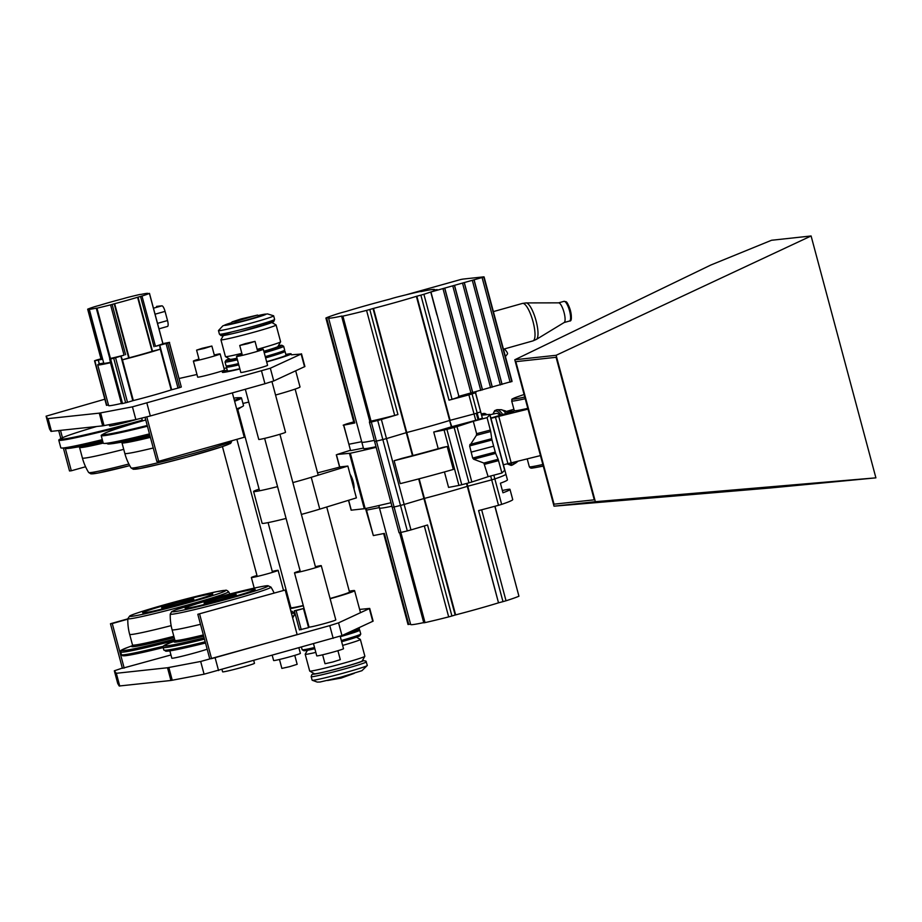 <?xml version="1.0" encoding="UTF-8"?>
<svg xmlns="http://www.w3.org/2000/svg" width="922" height="922" viewBox="0 0 922 922"><rect width="100%" height="100%" fill="white"/><g stroke="black" fill="none" stroke-linecap="round" stroke-linejoin="round"><path stroke-width="1.38" d="M489.813 414.888L504.657 470.266L501.914 473.032L498.157 459.271A263.853 19.696 -104.8 0 1 495.644 453.405L493.65 446.19A75.858 5.659 -104.8 0 1 492.002 439.99L491.726 438.699A263.853 19.696 -104.8 0 1 490.723 431.519L487.07 417.643L489.813 414.888A75.858 3.308 -15 0 0 489.951 414.589A75.858 3.308 -15 0 0 489.594 414.381L482.01 415.165M502.363 490.516L504.334 490.066A75.858 3.308 165 0 1 508.299 489.328L509.636 489.179A75.858 3.308 165 0 1 509.993 489.386L512.724 499.574A75.858 3.308 165 0 1 501.66 504.38L494.837 478.921A75.858 3.308 -15 0 0 505.901 474.104A75.858 3.308 -15 0 1 494.837 478.921L491.691 479.843L494.837 478.921L493.835 475.164M476.305 413.321L477.181 413.033A75.858 3.308 -15 0 0 480.685 411.8L480.673 411.8A75.858 3.308 165 0 1 477.181 413.033L474.012 413.966L476.305 413.321L478.011 419.683L478.887 419.395A75.858 3.308 -15 0 0 482.39 418.162L475.383 392.588A263.853 11.525 -15 0 0 467.742 394.074M416.848 296.204L416.387 296.342A54.744 2.386 165 0 1 373.502 308.397L373.03 308.524A263.853 11.525 165 0 1 369.791 309.504L366.564 310.403A59.365 2.593 165 0 1 342.903 316.119L341.647 316.327A263.853 11.525 165 0 1 341.901 316.062L341.739 316.073A54.744 2.386 165 0 1 328.543 317.998A54.744 2.386 165 0 1 329.131 317.445L329.016 317.456A263.853 11.525 165 0 1 326.63 317.94L326.042 317.952A59.365 2.593 165 0 1 338.95 313.388L341.981 312.512A263.853 11.525 165 0 1 345.992 311.452L346.465 311.325A54.744 2.386 165 0 1 389.338 299.27L389.822 299.131A263.853 11.525 165 0 1 393.06 298.152L396.287 297.264A59.365 2.593 165 0 1 419.948 291.548L421.204 291.34A263.853 11.525 165 0 1 420.951 291.606L421.1 291.583A54.744 2.386 165 0 1 434.308 289.658A54.744 2.386 165 0 1 433.72 290.223L433.836 290.211A263.853 11.525 165 0 1 436.221 289.727L436.809 289.715A59.365 2.593 165 0 1 423.901 294.279L420.87 295.144A263.853 11.525 165 0 1 416.848 296.204L450.109 420.328A263.853 11.525 -15 0 0 474.035 413.966A263.853 11.525 165 0 1 450.109 420.328L449.648 420.467A54.744 2.386 165 0 1 406.763 432.522L406.291 432.66A263.853 11.525 165 0 1 386.491 438.572L382.837 439.563A75.858 3.308 165 0 1 376.43 441.108L374.609 441.454L376.43 441.108A75.858 3.308 -15 0 0 382.837 439.563L386.491 438.572A263.853 11.525 -15 0 0 406.291 432.66L406.763 432.522A54.744 2.386 -15 0 0 449.648 420.467L451.815 426.702A263.853 11.525 -15 0 0 475.74 420.328L478.011 419.683M451.815 426.702L451.354 426.828A54.744 2.386 -15 0 1 433.732 432.026A263.853 11.525 -15 0 0 444.093 430.044L446.916 429.364A79.154 3.458 -15 0 0 454.131 427.451L457.001 426.621A263.853 11.525 -15 0 0 473.297 421.296L487.07 417.643M444.439 471.949L448.576 487.404A263.853 11.525 -15 0 0 458.937 485.421L461.761 484.742A79.154 3.458 -15 0 0 468.964 482.828L471.834 481.999A263.853 11.525 -15 0 0 488.13 476.674L483.854 463.051L473.631 459.225L472.675 458.05L469.632 445.902L476.42 435.299L476.616 433.697L473.297 421.296M400.263 483.624L394.12 460.712A72.561 3.169 -15 0 0 447.193 446.513L453.336 469.436A72.561 3.169 -15 0 1 400.263 483.624M423.774 622.823L399.629 532.732L423.774 622.823L425.03 622.615A59.365 2.593 -15 0 0 448.68 616.899L451.918 616A263.853 11.525 -15 0 0 455.157 615.02L455.629 614.893A54.744 2.386 -15 0 0 498.514 602.838L467.765 486.217A263.853 11.525 -15 0 0 491.691 479.843A263.853 11.525 -15 0 1 467.765 486.217L467.005 483.358M455.629 614.893L424.42 498.41A54.744 2.386 -15 0 0 467.304 486.343A54.744 2.386 -15 0 1 424.42 498.41L419.164 478.795M451.918 616L427.531 524.975A263.853 11.525 165 0 1 410.97 529.92L404.147 504.461A263.853 11.525 -15 0 0 423.947 498.537A263.853 11.525 -15 0 1 404.147 504.461L400.494 505.44L404.147 504.461L381.374 419.475A263.853 11.525 -15 0 0 397.935 414.531L394.697 415.43A59.365 2.593 165 0 1 371.047 421.147L369.791 421.354A263.853 11.525 -15 0 0 369.434 422.23A263.853 11.525 -15 0 0 369.492 422.357L371.312 422.011A75.858 3.308 -15 0 0 377.72 420.467L381.374 419.475M410.97 529.92L407.317 530.911A75.858 3.308 165 0 1 400.909 532.455L394.086 506.996A75.858 3.308 -15 0 0 400.494 505.44A75.858 3.308 -15 0 1 394.086 506.996L392.265 507.331L394.086 506.996L371.312 422.011M392.207 507.204A263.853 11.525 -15 0 0 392.265 507.331A263.853 11.525 -15 0 1 392.207 507.204L374.551 441.327A263.853 11.525 165 0 0 374.609 441.454L399.088 532.801A263.853 11.525 165 0 1 399.03 532.662L392.207 507.204M391.942 506.236A54.744 2.386 165 0 1 379.449 508.01L379.449 508.01A54.744 2.386 -15 0 0 391.942 506.236M379.334 507.584A263.853 11.525 165 0 1 366.518 510.12L366.518 510.12A263.853 11.525 -15 0 0 379.334 507.584M353.748 421.907A263.853 11.525 -15 0 0 350.222 422.852L347.064 423.786A75.858 3.308 -15 0 0 343.572 425.019L348.873 444.243A263.853 11.525 -15 0 0 361.689 441.696A263.853 11.525 165 0 1 348.873 444.231L350.579 450.604A263.853 11.525 -15 0 0 363.395 448.069M361.804 442.122A54.744 2.386 -15 0 0 361.804 442.134A54.744 2.386 -15 0 0 374.297 440.359A54.744 2.386 165 0 1 361.804 442.134L363.51 448.495A54.744 2.386 -15 0 0 376.003 446.721M438.204 448.691L433.732 432.026M394.12 460.712A263.853 11.525 -15 0 0 402.188 458.303A64.644 2.824 165 0 0 443.021 447.331A263.853 11.525 -15 0 0 447.193 446.513M376.164 447.343L391.009 502.721M348.504 500.312L351.144 510.189L365.17 508.621A131.927 5.763 -15 0 0 390.824 502.755M349.957 450.443A131.927 5.763 -15 0 0 337.233 454.442L350.337 453.244A131.927 5.763 -15 0 0 375.98 447.377M501.914 473.032L488.13 476.674M425.03 622.615L400.874 532.467L399.088 532.801M505.901 474.115L507.434 479.832A75.858 3.308 165 0 1 500.404 483.22L502.963 492.774A75.858 3.308 165 0 0 509.993 489.386M501.66 504.38L498.514 505.302A263.853 11.525 165 0 1 478.599 510.615L502.986 601.64L506.028 600.775A59.365 2.593 -15 0 0 518.936 596.211L494.987 506.247M378.804 505.579L410.67 624.494A54.744 2.386 -15 0 0 423.717 622.604M408.158 624.448L408.757 624.436A263.853 11.525 -15 0 0 410.555 624.067M498.975 602.7A263.853 11.525 -15 0 0 502.986 601.64M408.757 624.436L384.37 533.412A263.853 11.525 165 0 1 373.341 535.578L365.527 508.552M460.378 396.034L460.493 396.483A59.365 2.593 165 0 1 452.045 399.307L449.014 400.171A263.853 11.525 -15 0 0 468.895 394.87L472.064 393.936A75.858 3.308 -15 0 0 475.556 392.703L475.936 392.518M341.647 316.327L369.791 421.354L341.659 316.338M343.191 425.203L343.756 425.146A263.853 11.525 -15 0 0 354.774 422.968L354.048 423.06L325.904 318.032M463.547 279.032L483.312 276.9A19.788 0.864 165 0 1 484.085 276.934A19.788 0.864 165 0 1 484.062 276.98L430.77 292.044A60.022 2.616 -15 0 0 437.166 289.623L434.043 290.142A55.412 2.42 -15 0 0 434.642 289.577A55.412 2.42 -15 0 0 421.285 291.525L420.202 291.467A60.022 2.616 -15 0 0 406.66 294.648L460.793 279.504A19.788 0.864 165 0 1 463.547 279.032M484.085 276.934L512.056 381.328A19.788 0.864 165 0 1 512.033 381.374L458.372 396.472M505.417 356.572L507.423 354.06A13.196 2.593 -141.5 0 0 504.392 348.931M474.115 279.942L502.087 384.336M464.342 282.697L492.313 387.09M454.558 285.451L482.529 389.845M444.773 288.194L472.744 392.588M430.943 292.02L458.914 396.414M436.913 314.955L430.77 292.044M564.022 322.573A10.223 2.766 -105.7 0 0 564.218 322.481A10.223 2.766 -105.7 0 0 563.918 311.982A10.223 2.766 -105.7 0 0 558.697 302.854L526.116 302.912A19.005 5.14 -105.7 0 1 535.82 319.876A19.005 5.14 -105.7 0 1 536.374 339.411L564.218 322.481M317.583 472.882L340.667 466.843L347.859 466.071L311.244 477.308A36.281 1.579 165 0 1 292.862 482.598M277.557 486.62A36.281 1.579 165 0 1 253.596 491.484A36.281 1.579 165 0 1 259.105 489.109M347.859 466.071L356.388 497.892L319.773 509.128A36.281 1.579 165 0 1 301.39 514.418M286.085 518.441A36.281 1.579 165 0 1 262.125 523.316L253.596 491.484M353.99 488.937A9.07 2.455 -105.7 0 0 350.072 474.311M490.884 418.058L514.003 411.108L506.87 411.857M525.217 398.707A41.559 1.809 165 0 1 513.312 401.012A41.559 1.809 165 0 1 511.675 400.943L514.269 410.601A41.559 1.809 -15 0 0 515.894 410.67A41.559 1.809 -15 0 0 527.81 408.365M513.923 409.299L506.305 411.443M528.006 409.126L490.953 418.311M540.465 455.595L503.4 464.78M489.997 414.75L496.267 413.379A25.367 6.869 74.3 0 1 499.92 415.384M359.626 609.43L369.71 608.416L373.122 621.14L341.97 635.581L204.085 674.189L170.916 680.482L119.215 686.003L117.739 683.536L114.328 670.801L122.338 668.093M369.71 608.416L338.558 622.846L329.765 625.623L200.673 661.466L167.504 667.747L116.322 673.291L114.328 670.813L117.739 683.536M197.815 614.283L209.755 658.838L211.553 658.642L297.138 634.59L285.198 590.022L197.815 614.283L285.198 590.022M321.271 565.682L335.804 619.907A13.853 0.599 165 0 1 326.204 623.088A13.853 0.599 165 0 1 309.043 627.087L294.51 572.85A13.853 0.599 -15 0 0 308.052 569.842A13.853 0.599 -15 0 0 321.271 565.682A13.853 0.599 -15 0 0 315.405 566.73M308.582 627.64L299.443 629.899L294.325 610.802L303.465 608.543L308.582 627.64M207.173 649.203A19.869 0.864 165 0 1 196.409 652.465A19.869 0.864 165 0 1 171.815 658.193L169.855 650.863M170.95 654.954L122.396 668.3L110.456 623.745L127.812 618.858M127.812 619.169L112.254 623.549L124.193 668.104M112.254 623.549L110.456 623.745M256.973 575.501A13.853 0.599 -15 0 0 251.372 577.518A13.853 0.599 -15 0 0 268.521 573.519A13.853 0.599 -15 0 0 278.133 570.349A13.853 0.599 -15 0 0 272.267 571.41M210.228 599.876A36.281 1.579 -15 0 0 185.08 608.197A36.281 1.579 -15 0 0 220.531 600.337A36.281 1.579 -15 0 0 255.164 589.412A36.281 1.579 -15 0 0 210.228 599.876M215.61 599.3A16.561 0.726 -15 0 0 204.119 603.092A16.561 0.726 -15 0 0 220.312 599.507A16.561 0.726 -15 0 0 236.124 594.517A16.561 0.726 -15 0 0 215.61 599.3M313.549 643.879L316.753 655.853A13.853 0.599 -15 0 0 330.295 652.857A13.853 0.599 -15 0 0 343.514 648.685L340.183 636.249M272.267 655.484L273.615 660.521A13.853 0.599 -15 0 0 290.764 656.533A13.853 0.599 -15 0 0 300.376 653.352L298.935 647.982M222.006 669.614L222.617 671.827A16.492 0.715 -15 0 0 238.729 668.254A16.492 0.715 -15 0 0 254.472 663.287L253.781 660.682M303.465 608.543L296.123 610.606L301.24 629.703M187.581 602.331A36.281 1.579 165 0 1 142.656 612.784A36.281 1.579 165 0 1 177.289 601.87A36.281 1.579 165 0 1 212.74 594.01A36.281 1.579 165 0 1 187.581 602.331M182.21 602.907A16.561 0.726 165 0 1 161.696 607.69A16.561 0.726 165 0 1 177.508 602.7A16.561 0.726 165 0 1 193.701 599.116A16.561 0.726 165 0 1 182.21 602.907M300.123 570.833A13.853 0.599 -15 0 0 294.51 572.85M199.613 614.087L211.553 658.642M296.123 610.606L294.325 610.802M193.378 361.09L197.677 377.133A13.853 0.599 -15 0 0 214.838 373.133A13.853 0.599 -15 0 0 224.438 369.964L220.139 353.921A13.853 0.599 165 0 1 210.539 357.102A13.853 0.599 165 0 1 193.378 361.09A13.853 0.599 165 0 1 198.991 359.073M236.516 356.422L240.815 372.465A13.853 0.599 -15 0 0 254.357 369.457A13.853 0.599 -15 0 0 267.576 365.296L263.277 349.254A13.853 0.599 165 0 1 250.058 353.426A13.853 0.599 165 0 1 236.516 356.422A13.853 0.599 165 0 1 242.129 354.405M104.831 399.214L46.1 416.179L47.575 418.657L99.276 413.137L132.445 406.844L270.33 368.224L301.137 354.036L291.41 354.809M226.616 367.878L224.034 368.454M196.962 374.482L179.225 378.469M49.511 428.914L46.1 416.179L49.511 428.926L50.987 431.381L102.688 425.86L135.857 419.579L150.332 415.972L264.948 383.736L273.742 380.959L304.905 366.53L301.494 353.794M63.376 448.034L69.519 470.969L71.317 470.773L65.301 448.323M62.477 437.766L60.506 430.424M71.317 470.773L85.573 466.763M271.955 381.627L285.52 432.257A13.853 0.599 165 0 1 272.301 436.429A13.853 0.599 165 0 1 258.759 439.425L245.321 389.257M257.422 350.314A13.853 0.599 165 0 1 263.277 349.254M145.065 417.401L156.878 461.507L158.676 461.323L244.261 437.259L232.379 392.899M214.273 354.982A13.853 0.599 165 0 1 220.139 353.921M102.434 440.186A70.164 3.066 165 0 1 64.402 448.034L61.889 448.046A72.631 3.169 165 0 1 60.817 447.792L58.766 440.14A72.631 3.169 165 0 1 59.573 439.391L61.751 438.146A70.164 3.066 165 0 1 96.556 426.529M102.284 439.656A72.631 3.169 165 0 1 61.889 448.046M140.686 421.435A72.631 3.169 165 0 1 58.766 440.14M142.242 420.213A70.164 3.066 165 0 1 61.751 438.146M136.606 419.429A19.869 0.864 165 0 1 134.163 420.121A19.869 0.864 165 0 1 109.557 425.849L109.234 424.65M60.864 438.653L58.708 430.62M145.757 419.971A70.164 3.066 -15 0 0 104.174 433.547A70.164 3.066 -15 0 0 147.232 425.491M234.384 400.355A70.164 3.066 -15 0 0 237.899 397.716A70.164 3.066 -15 0 0 233.785 398.154M104.174 433.547L101.996 434.804A72.631 3.169 -15 0 0 101.19 435.553A72.631 3.169 -15 0 0 147.428 426.229M234.614 401.254A72.631 3.169 -15 0 0 241.483 397.958A72.631 3.169 -15 0 0 240.412 397.705L237.899 397.716M101.19 435.553L103.241 443.205A72.631 3.169 -15 0 0 104.313 443.447A72.631 3.169 -15 0 0 149.479 433.882M236.666 408.895A72.631 3.169 -15 0 0 242.728 406.36A72.631 3.169 -15 0 0 243.535 405.611L241.483 397.958M104.313 443.447L106.825 443.436A70.164 3.066 -15 0 0 149.618 434.412M236.77 409.287A70.164 3.066 -15 0 0 240.55 407.605L242.728 406.36M158.676 461.323L146.794 416.94M327.517 680.517L341.152 678.073L354.175 673.383M241.207 318.897L232.067 321.893L235.698 321.363L257.526 315.07L241.207 318.897M232.067 321.893L231.134 323.507A14.51 0.634 -15 0 0 245.31 320.395A14.51 0.634 -15 0 0 259.14 316.004L257.526 315.07M231.629 322.642L222.859 325.846L218.479 330.549A28.559 1.245 -15 0 0 218.468 330.606A28.559 1.245 -15 0 0 246.381 324.417A28.559 1.245 -15 0 0 273.65 315.82A28.559 1.245 -15 0 0 273.615 315.785L267.472 313.895L258.275 315.508A21.425 0.934 -15 0 1 260.35 316.373A21.425 0.934 -15 0 1 230.27 324.429A21.425 0.934 -15 0 1 231.618 322.665M223.366 335.539L220.946 339.722A28.559 1.245 -15 0 0 220.934 339.78A28.559 1.245 -15 0 0 248.848 333.591A28.559 1.245 -15 0 0 276.104 324.993A28.559 1.245 -15 0 0 276.07 324.947L271.886 322.539M220.934 339.78L225.429 356.572A28.559 1.245 -15 0 0 225.475 356.618A28.559 1.245 -15 0 0 241.841 353.345M257.157 349.346A28.559 1.245 -15 0 0 280.599 341.843A28.559 1.245 -15 0 0 280.611 341.785L276.104 324.993M225.475 356.618L230.154 359.315A24.733 1.083 -15 0 0 237 358.209M263.819 351.27A24.733 1.083 -15 0 0 277.891 346.534L280.599 341.843M229.348 358.854A29.02 1.268 -15 0 0 225.994 360.329A29.02 1.268 -15 0 0 237.069 358.451M263.876 351.466A29.02 1.268 -15 0 0 282.005 345.324A29.02 1.268 -15 0 0 278.352 345.715M225.994 360.329L225.06 361.943A30.345 1.325 -15 0 0 225.037 362.012A30.345 1.325 -15 0 0 237.427 359.799M264.234 352.803A30.345 1.325 -15 0 0 283.665 346.303A30.345 1.325 -15 0 0 283.619 346.246L282.005 345.324M225.037 362.012L226.063 365.827A30.345 1.325 -15 0 0 238.452 363.614M265.259 356.618A30.345 1.325 -15 0 0 284.679 350.118L283.665 346.303M227.077 365.896L226.42 367.037A30.345 1.325 -15 0 0 226.409 367.094A30.345 1.325 -15 0 0 238.786 364.893M265.594 357.897A30.345 1.325 -15 0 0 285.025 351.397A30.345 1.325 -15 0 0 284.979 351.34L283.838 350.683M226.409 367.094L227.434 370.921A30.345 1.325 -15 0 0 239.812 368.708M266.619 361.712A30.345 1.325 -15 0 0 286.05 355.212L285.025 351.397M227.215 370.125A35.624 1.556 -15 0 0 222.329 372.281A35.624 1.556 -15 0 0 239.881 368.973M266.677 361.943A35.624 1.556 -15 0 0 291.145 353.841A35.624 1.556 -15 0 0 285.843 354.428M242.959 403.433A35.624 1.556 -15 0 0 248.756 402.073M275.551 395.042A35.624 1.556 -15 0 0 300.019 386.94L295.697 370.84M268.083 522.613L290.879 607.713A30.345 1.325 -15 0 0 303.257 605.5M330.064 598.505A30.345 1.325 -15 0 0 349.496 592.005L326.722 506.996M290.672 606.93A35.624 1.556 -15 0 0 289.808 607.229M290.2 608.67A35.624 1.556 -15 0 0 303.338 605.766M330.134 598.747A35.624 1.556 -15 0 0 354.59 590.645A35.624 1.556 -15 0 0 349.288 591.221M346.28 633.587A30.345 1.325 -15 0 0 359.373 628.988A30.345 1.325 -15 0 0 359.396 628.931L359.061 627.698M340.287 636.641A29.02 1.268 -15 0 0 358.439 630.602L359.373 628.988M340.299 636.699A30.345 1.325 -15 0 0 359.73 630.199A30.345 1.325 -15 0 0 358.716 630.129M301.482 647.267L302.139 649.722A30.345 1.325 -15 0 0 302.185 649.768A30.345 1.325 -15 0 0 314.517 647.521M341.324 640.525A30.345 1.325 -15 0 0 360.744 634.082A30.345 1.325 -15 0 0 360.756 634.013L359.73 630.199M302.185 649.768L303.799 650.702A29.02 1.268 -15 0 0 314.84 648.719M341.647 641.735A29.02 1.268 -15 0 0 359.81 635.696L360.744 634.082M307.441 650.31L305.205 654.182A28.559 1.245 -15 0 0 305.194 654.24A28.559 1.245 -15 0 0 315.831 652.396M342.638 645.412A28.559 1.245 -15 0 0 360.364 639.453A28.559 1.245 -15 0 0 360.329 639.407L356.457 637.171M305.194 654.24L309.688 671.032A28.559 1.245 -15 0 0 309.723 671.078A28.559 1.245 -15 0 0 337.602 664.843A28.559 1.245 -15 0 0 364.858 656.303A28.559 1.245 -15 0 0 364.87 656.245L360.364 639.453M309.723 671.078L314.414 673.775A24.733 1.083 -15 0 0 338.547 668.381A24.733 1.083 -15 0 0 362.15 660.982L364.858 656.303M366.368 661.846A28.559 1.245 -15 0 1 339.1 670.444A28.559 1.245 -15 0 1 311.187 676.633L312.143 680.206A28.559 1.245 -15 0 0 312.178 680.24A28.559 1.245 -15 0 0 340.057 674.017A28.559 1.245 -15 0 0 367.313 665.465A28.559 1.245 -15 0 0 367.325 665.419L365.907 661.051L362.438 660.486M202.079 348.32L196.593 350.13L204.327 348.424L211.876 346.038L202.079 348.32M279.47 659.461L281.867 668.404L289.6 666.687L297.161 664.313L294.763 655.369M245.217 343.652L255.025 341.37L247.465 343.745L239.732 345.462L245.217 343.652M337.913 650.702L340.299 659.645L332.75 662.019L325.017 663.736L322.619 654.793M109.66 359.107A197.884 8.644 -15 0 0 109.683 359.154L110.605 358.981A43.046 1.879 -15 0 0 113.706 358.232L115.561 357.724A197.884 8.644 -15 0 0 120.863 356.146L124.055 355.154A32.985 1.441 165 0 1 110.444 358.451L109.683 358.854A197.884 8.644 -15 0 0 109.66 359.107L121.6 403.675A197.884 8.644 -15 0 0 121.612 403.709L122.545 403.536A43.046 1.879 -15 0 0 125.646 402.787L127.501 402.292A197.884 8.644 -15 0 0 132.803 400.713L133.344 400.563A36.615 1.602 -15 0 0 171.192 389.914L171.688 389.776A197.884 8.644 -15 0 0 178.004 388.081L179.606 387.609A43.046 1.879 -15 0 0 181.3 387.021L169.268 342.396A197.884 8.644 -15 0 0 165.856 343.065L162.94 343.641M103.702 363.026L99.322 363.902A36.615 1.602 -15 0 0 97.709 364.87L108.623 405.611A36.615 1.602 -15 0 0 121.393 403.456L121.543 403.421M106.675 405.254L106.768 405.311A197.884 8.644 -15 0 0 108.462 404.988M156.556 306.427A5.935 1.602 74.3 0 1 156.625 306.404A5.935 1.602 74.3 0 1 156.705 306.392L161.915 305.827A5.935 1.602 74.3 0 1 165.061 311.382L167.527 320.545A5.935 1.602 74.3 0 1 167.516 326.434A5.935 1.602 74.3 0 1 167.435 326.446L158.976 328.831L167.516 326.434M147.624 293.703L149.41 293.415A32.985 1.441 165 0 1 141.988 296.043L137.597 297.253A30.345 1.325 165 0 1 114.651 303.695L110.582 304.871A32.985 1.441 165 0 1 96.971 308.167L96.268 308.144A30.345 1.325 165 0 1 89.261 309.147A30.345 1.325 165 0 1 89.526 308.87L87.728 309.158A32.985 1.441 165 0 1 95.162 306.542L99.553 305.332A30.345 1.325 165 0 1 122.499 298.878L126.568 297.714A32.985 1.441 165 0 1 140.179 294.418L140.87 294.441A30.345 1.325 165 0 1 147.877 293.438A30.345 1.325 165 0 1 147.624 293.703L147.624 293.715M162.871 343.664L162.883 343.699A32.985 1.441 165 0 1 155.461 346.326L159.748 345.22A197.884 8.644 -15 0 0 166.064 343.526L167.666 343.053A43.046 1.879 -15 0 0 169.36 342.454L169.556 342.362M96.349 308.259L109.833 358.554L96.361 308.271M97.709 364.87A36.615 1.602 -15 0 0 110.479 362.715L121.393 403.456M110.525 362.3A30.345 1.325 165 0 1 103.76 363.245L89.261 309.147M88.005 309.158L101.478 359.453L98.297 360.087L99.322 363.902M100.971 358.842A197.884 8.644 -15 0 0 98.032 359.626L96.43 360.099A43.046 1.879 -15 0 0 94.736 360.698L94.828 360.756A197.884 8.644 -15 0 0 98.239 360.087L98.297 360.087M120.966 356.123L122.43 359.822A36.615 1.602 165 0 0 160.278 349.184L159.633 345.243M121.992 359.937L129.149 357.805A30.345 1.325 -15 0 0 152.095 351.351L160.659 349.069M514.787 359.764L556.127 355.293L811.095 235.974L771.541 240.262L710.816 265.029L514.787 359.764L554.018 506.178L770.55 487.957L875.9 477.85L595.358 501.695L554.018 506.178M515.847 361.655L554.041 504.173L594.275 499.816L556.093 357.298L515.847 361.655M556.127 355.293L595.358 501.695M811.095 235.974L875.9 477.85M472.064 393.936L478.887 419.395M490.4 430.055L476.616 433.697M490.723 431.519L476.42 435.299M471.834 481.999L457.001 426.621M468.964 482.828L454.131 427.451M498.157 459.271L483.854 463.051M495.644 453.405L473.631 459.225M495.229 452.091L472.675 458.05M498.583 460.62L484.811 464.262M493.65 446.19L471.096 452.149M492.002 439.99L469.632 445.902M491.726 438.699L469.886 444.473M490.654 476.006L498.514 505.302M468.895 394.87L475.74 420.328M416.387 296.342L451.354 426.828M373.03 308.524L412.457 455.664M418.68 478.921L455.157 615.02M373.502 308.397L412.929 455.537M466.532 483.485L498.514 602.838M458.937 485.421L444.093 430.044M377.72 420.467L407.317 530.911M350.337 453.244L365.17 508.621M349.473 453.405L364.305 508.783M336.461 454.811L339.745 467.085M348.643 500.277L351.294 510.189M461.761 484.742L446.916 429.364M343.756 425.146L350.579 450.604M373.341 535.578L366.069 508.425M480.685 411.8L482.39 418.162M448.68 616.899L424.316 525.943M518.936 596.211L494.849 506.293M506.028 600.775L481.653 509.808M475.556 392.703L480.673 411.8M423.901 294.279L452.045 399.307M420.87 295.144L449.014 400.171M369.791 309.504L397.935 414.531M326.63 317.94L354.774 422.968M369.492 422.357L374.609 441.454M342.903 316.119L371.047 421.147M366.564 310.403L394.697 415.43M503.447 349.196L532.974 340.886A19.454 5.267 -105.7 0 0 532.778 320.729A19.454 5.267 -105.7 0 0 522.44 303.43L493.374 311.601M484.062 276.98L512.033 381.374M483.82 277.303L511.791 381.696M482.16 277.81L510.131 382.204M474.035 280.046L502.017 384.439M472.375 280.565L500.346 384.958M464.262 282.8L492.233 387.194M462.59 283.319L490.573 387.713M454.477 285.555L482.448 389.948M452.817 286.062L480.788 390.455M444.692 288.298L472.675 392.691M443.033 288.817L471.004 393.21M570.488 319.381A8.909 2.409 -105.7 0 0 570.303 310.184A8.909 2.409 -105.7 0 0 565.67 302.243M563.999 301.333C566.396 302.358 566.281 299.212 570.361 310.218C571.928 317.848 571.652 321.444 569.531 321.017A10.223 2.766 -105.7 0 0 569.427 310.426A10.223 2.766 -105.7 0 0 563.999 301.333L558.594 302.854M311.244 477.308L319.773 509.128M524.768 397.036A40.061 1.752 165 0 1 514.269 399.042A40.061 1.752 165 0 1 516.942 396.99C508.437 400.367 513.347 398.765 511.675 400.943M542.851 464.481A41.559 1.809 165 0 1 530.934 466.797A41.559 1.809 165 0 1 529.309 466.716C530.012 468.007 531.118 468.434 532.639 468.007L535.82 467.512A40.061 1.752 165 0 1 532.743 467.984M543.242 465.979A40.061 1.752 165 0 1 535.82 467.512L543.277 466.094M498.871 416.836L511.318 463.305M495.575 417.608L508.022 464.077M508.114 412.952L505.475 410.924L500.992 409.702A27.695 7.491 74.3 0 1 506.017 413.575M516.942 461.818A27.695 7.491 74.3 0 1 515.94 462.867L512.471 464.976A28.789 7.791 74.3 0 0 514.119 462.556M500.992 409.702L496.935 409.702A28.789 7.791 74.3 0 1 502.744 414.543M512.056 463.109A27.775 7.514 74.3 0 1 510.085 464.642A27.775 7.514 74.3 0 1 508.068 464.066M493.189 413.943A27.775 7.514 74.3 0 1 501.084 415.038M485.421 414.174A27.775 7.514 74.3 0 1 486.643 414.67M481.745 414.174L482.333 413.805A28.789 7.791 74.3 0 1 486.159 414.716M119.733 686.026L116.322 673.291M170.916 680.482L167.504 667.747M119.215 686.003L115.803 673.279M172.264 680.263L168.853 667.528M204.085 674.189L200.673 661.466M218.56 670.582L215.149 657.859M333.176 638.358L329.765 625.623M341.97 635.581L338.558 622.846M372.765 621.382L369.365 608.658M166.421 650.171A66.292 2.893 -15 0 0 205.514 643.014L166.548 651.232L163.851 650.045A67.617 2.95 -15 0 0 205.191 641.793M292.551 617.475A66.292 2.893 -15 0 0 292.309 616.438M292.274 616.449A67.617 2.95 -15 0 0 294.464 615.043L293.749 612.381A67.617 2.95 -15 0 1 291.559 613.787M163.851 650.045L163.136 647.371A67.617 2.95 -15 0 0 204.477 639.13M174.903 641.078L170.074 642.853A66.419 2.904 -15 0 0 204.119 637.805M291.168 612.3A66.419 2.904 -15 0 0 290.868 611.205M174.742 641.378A55.608 2.432 -15 0 0 203.704 636.261M176.551 640.525L174.673 641.458L174.926 640.387A54.421 2.374 -15 0 0 203.347 634.935M174.926 640.387L172.08 629.761A54.421 2.374 -15 0 0 200.5 624.309M170.247 614.087A52.139 2.282 -15 0 0 221.199 602.827A52.139 2.282 -15 0 0 270.953 587.107L267.933 585.701C266.297 585.631 260.477 586.496 241.195 591.152L206.574 600.28A49.604 2.167 -15 0 0 187.062 609.269A49.604 2.167 -15 0 0 266.7 586.876A49.604 2.167 -15 0 0 206.597 600.268L175.341 609.961L171.653 611.678L170.247 614.087A54.421 54.421 0 0 0 172.08 629.761M163.286 646.264A67.617 2.95 165 0 1 121.427 654.632L120.713 651.969C122.234 649.365 117.578 651.866 127.651 647.44A66.419 2.904 165 0 0 174.581 639.13M174.938 640.444A67.617 2.95 165 0 1 120.713 651.969M174.177 637.621A55.608 2.432 165 0 1 132.319 645.965M173.832 636.295A54.421 2.374 165 0 1 132.503 644.974L132.249 646.045L134.128 645.123M171.135 625.635A54.421 2.374 165 0 1 129.656 634.348L132.503 644.974M229.878 593.999A54.421 54.421 0 0 0 228.529 591.693A52.139 2.282 165 0 1 192.387 603.679A52.139 2.282 165 0 1 127.824 618.685A54.421 54.421 0 0 0 129.656 634.348M191.211 601.939A49.604 2.167 165 0 1 131.12 615.32A49.604 2.167 165 0 1 210.758 592.938A49.604 2.167 165 0 1 191.211 601.939M121.427 654.632L122.638 655.738L124.943 655.773L163.194 647.578A66.292 2.893 165 0 1 123.997 654.758M99.276 413.137L102.688 425.86M48.094 418.669L51.505 431.404M47.575 418.657L50.987 431.381M301.137 354.036L304.548 366.772M270.33 368.224L273.742 380.959M261.537 371.013L264.948 383.736M146.921 403.237L150.332 415.972M132.445 406.844L135.857 419.579M100.625 412.918L104.036 425.641M123.732 449.348A54.421 2.374 165 0 1 82.404 458.027A54.421 54.421 0 0 0 88.662 472.513L90.944 473.885L97.697 473.101L129.737 465.622A49.604 2.167 165 0 1 94.839 471.937M128.884 464.008A52.139 2.282 165 0 1 88.662 472.513M103.206 443.102A54.421 2.374 165 0 1 79.557 447.401L82.404 458.027M102.884 441.892A55.597 2.432 165 0 1 82.922 446.156L71.651 448.011A68.021 2.973 165 0 1 71.086 448.104M102.699 441.2A68.021 2.973 165 0 1 71.651 448.011C61.624 449.417 66.73 447.896 65.024 447.965M102.561 440.67A68.608 2.997 165 0 1 65.047 448.011M150.413 437.362A54.421 2.374 -15 0 1 121.981 442.802L124.827 453.44A54.421 2.374 -15 0 0 153.259 447.988M124.827 453.44A54.421 54.421 0 0 0 131.074 467.927A52.139 2.282 -15 0 0 182.014 456.597A52.139 2.282 -15 0 0 231.791 440.935A54.421 54.421 0 0 0 231.791 440.762M137.263 467.35A49.604 2.167 -15 0 0 182.475 458.315A49.604 2.167 -15 0 0 226.144 443.528M107.471 443.413A68.608 2.997 -15 0 0 149.756 434.896M236.873 409.656A68.608 2.997 -15 0 0 239.974 407.916M113.51 443.517A68.021 2.973 -15 0 0 114.074 443.424A68.021 2.973 -15 0 0 149.894 435.426M107.448 443.367C109.153 443.298 104.048 444.83 114.074 443.424L125.346 441.557A55.597 2.432 -15 0 0 150.09 436.152M218.468 330.606L219.424 334.179A28.559 1.245 -15 0 0 247.338 327.99A28.559 1.245 -15 0 0 274.606 319.392L273.65 315.82M232.356 331.793A26.277 1.153 -15 0 0 228.863 334.49A26.277 1.153 -15 0 0 266.585 324.383A26.277 1.153 -15 0 0 262.217 323.795M313.941 673.498A26.277 1.153 -15 0 0 338.57 668.438A26.277 1.153 -15 0 0 362.415 660.509M110.605 358.981L122.545 403.536M109.683 359.154L121.612 403.709M167.527 320.545L157.512 323.357M165.061 311.382L155.057 314.195M161.915 305.827L153.444 308.202M149.41 293.415L162.883 343.699M141.988 296.043L155.461 346.326M159.748 345.22L171.688 389.776M160.278 349.184L171.192 389.914M98.239 360.087L99.276 363.948M122.43 359.822L133.344 400.563M120.863 356.146L132.803 400.713M94.828 360.756L106.768 405.311M169.36 342.454L181.3 387.021M167.666 343.053L179.606 387.609M166.064 343.526L178.004 388.081M115.561 357.724L127.501 402.292M113.706 358.232L125.646 402.787M96.268 308.144L109.799 358.612M96.971 308.167L110.444 358.451M110.582 304.871L124.055 355.154M112.138 304.444L125.611 354.728M114.201 303.822L128.7 357.932M114.651 303.695L129.149 357.805M137.597 297.253L152.095 351.351M138.023 297.126L152.522 351.236M140.536 296.458L154.009 346.741M489.951 414.589L505.901 474.104M336.3 454.811L339.607 467.12M408.031 624.528L383.656 533.55M328.543 317.998L361.804 442.134M369.434 422.23L374.551 441.327M569.531 321.017L564.126 322.539M532.974 340.886L536.374 339.411M522.44 303.43L526.116 302.912M527.257 459.087L529.309 466.716M524.088 394.501A428.765 428.765 0 0 0 516.942 396.99M517.473 461.668L515.94 462.867M507.699 464.123L511.18 465.414L512.471 464.976M496.935 409.702L494.653 410.67L492.982 413.99M482.333 413.805L484.788 413.448L487.058 414.623M283.457 590.218L278.133 570.349M254.207 588.109L251.372 577.518M292.562 617.51L294.464 615.043M170.074 642.853L163.632 645.815L163.136 647.371M290.868 611.194L293.749 612.381M274.041 592.858A54.421 54.421 0 0 0 270.953 587.107M236.481 595.877L236.124 594.517M204.488 604.452L204.119 603.092M132.48 645.665L127.651 647.44M127.824 618.685L129.737 615.965C131.12 615.078 136.594 612.923 155.622 607.31L181.715 600.084L216.313 591.74L225.487 590.299C226.028 589.896 227.043 590.368 228.529 591.693M161.696 607.69L162.065 609.05M193.701 599.116L194.058 600.476M78.808 446.594L79.557 447.401M131.074 467.927L133.367 469.286L140.121 468.503L160.843 463.87L187.051 457.082L221.188 447.009L229.855 443.666C230.523 443.747 231.168 442.837 231.791 440.935M239.985 407.904L237 410.129M121.981 442.802L121.231 442.007M219.424 334.179L220.992 335.585C222.986 335.216 216.808 337.475 239.962 331.851L272.324 322.354L273.684 321.628L274.606 319.392M318.032 474.565L295.132 389.096M259.416 490.274L237.841 409.748M360.514 612.727L354.59 590.645M311.187 676.633L311.843 674.639L313.918 673.486M312.178 680.24L317.26 682.084L320.026 682.003L340.921 677.151L361.943 670.686L367.313 665.465M196.593 350.13L199.244 360.029M222.433 446.594L257.238 576.457M211.876 346.038L214.538 355.938M236.873 439.333L272.52 572.366M239.732 345.462L242.382 355.362M264.626 438.365L300.376 571.79M255.025 341.37L257.676 351.27M279.919 434.274L315.67 567.698M149.479 293.38L162.952 343.664M94.54 360.79L106.479 405.346M87.671 309.204L101.143 359.488M141.723 418.242L142.437 420.928"/></g></svg>
